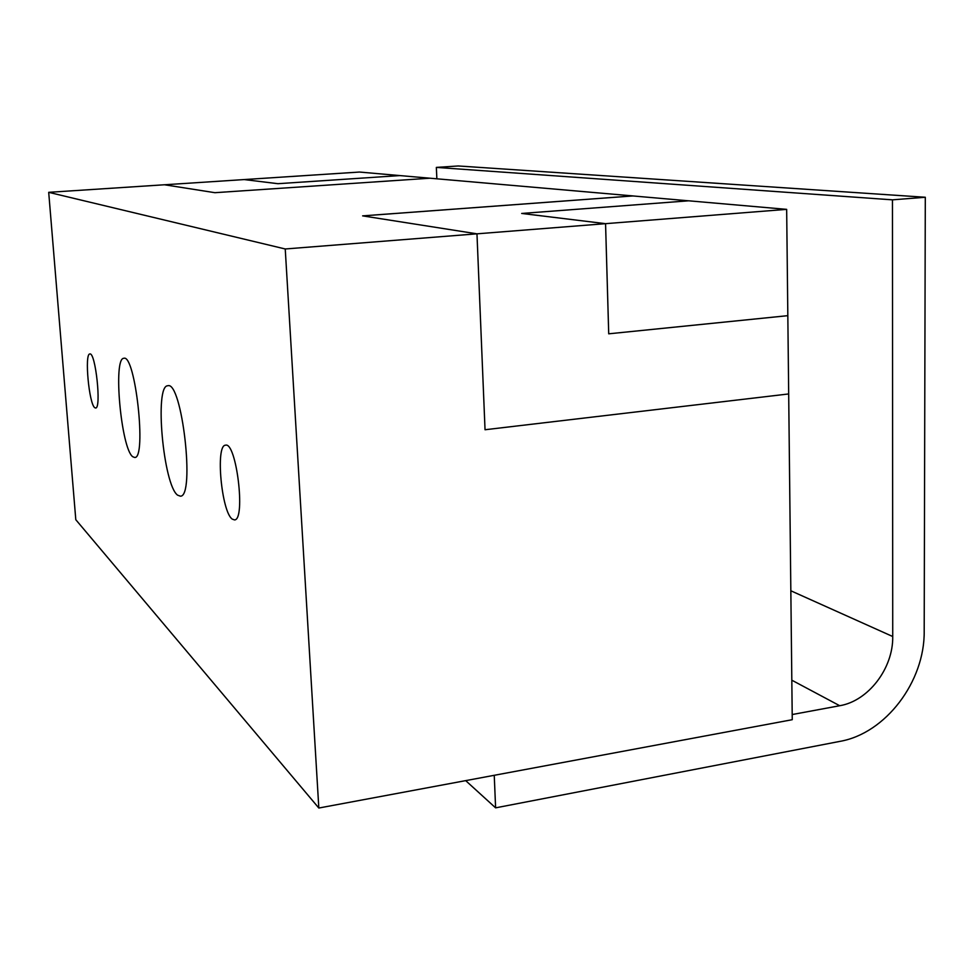 <?xml version="1.0" encoding="UTF-8"?>
<svg xmlns="http://www.w3.org/2000/svg" width="974" height="974" viewBox="0 0 974 974"><rect width="100%" height="100%" fill="white"/><g stroke="black" fill="none" stroke-linecap="round" stroke-linejoin="round"><path stroke-width="1.46" d="M232.275 519.13C221.524 512.032 215.327 445.167 225.457 445.203C236.329 441.246 245.947 520.079 234.551 519.909L232.275 519.13M94.795 407.716C89.036 404.247 84.324 353.525 89.827 353.988C95.501 351.711 101.613 408.63 95.635 408.009L94.795 407.716M132.768 456.745C121.178 448.856 112.826 357.872 123.82 358.298C135.276 353.672 146.843 458.596 134.765 457.488L132.768 456.745M177.609 495.157C163.376 485.186 154.257 385.582 167.711 385.765C181.919 380.201 195.336 497.093 180.385 496.18L177.609 495.157M436.863 178.802L436.352 167.406L458.243 165.97L925.3 197.259L924.192 631.091C924.898 681.544 885.61 733.434 839.929 741.372L495.608 807.848L465.682 780.624M925.3 197.259L892.452 199.84L892.732 636.521L790.839 590.78M436.352 167.406L892.452 199.84M494.244 775.304L495.608 807.848M791.813 680.193L839.71 705.724L792.191 714.539M839.71 705.724C868.382 701 893.316 668.286 892.732 636.521M787.82 315.673L608.726 333.814L605.56 223.667L285.236 248.979L318.827 808.03L75.802 519.714L48.7 192.328L285.236 248.979M786.651 209.361L605.56 223.667L521.699 213.452L688.679 200.802L786.663 209.361L792.252 719.701L318.827 808.03M688.606 200.814L632.93 195.944L362.669 215.887M485.04 429.741L788.672 393.946L485.04 429.741L476.968 233.833L362.62 215.875L632.93 195.932L429.96 178.205L214.913 192.694L164.448 184.768L48.7 192.328M277.943 183.696L399.912 175.576L277.943 183.696L244.194 179.569L359.443 172.045L429.899 178.205M277.943 183.684L244.182 179.569L164.484 184.78M787.82 315.661L608.713 333.814L605.56 223.679L521.699 213.44"/></g></svg>
